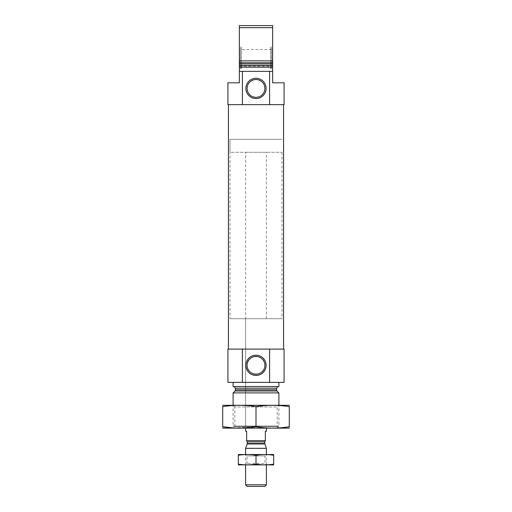 <?xml version="1.0" encoding="UTF-8"?>
<svg xmlns="http://www.w3.org/2000/svg" width="512" height="512" viewBox="0 0 512 512"><rect width="100%" height="100%" fill="white"/><g stroke="black" fill="none" stroke-linecap="round" stroke-linejoin="round"><path stroke-width="0.38" stroke-dasharray="2.56 1.92" d="M264.909 365.325C265.747 376.742 246.272 376.768 247.091 365.325C246.259 353.907 265.709 353.862 264.909 365.325M269.6 71.366L269.6 104.653L284.083 104.653L284.083 82.81L272.64 82.81L272.64 71.366L239.36 71.366L272.64 71.366L239.36 71.366L239.36 67.206L272.64 67.206L239.36 67.206L272.64 67.206L272.64 60.864L239.36 60.864L239.36 67.206M269.6 104.653L227.917 104.653L227.917 82.81L239.36 82.81L239.36 71.366M242.4 104.653L242.4 71.366M272.64 71.366L272.64 67.206M240.397 48.045L240.397 67.648L240.397 48.045L241.44 47.443L241.44 68.25L241.44 47.443L239.36 46.24L239.36 60.864L239.36 27.68L272.64 27.68L272.64 25.6L239.36 25.6L239.36 27.68M239.36 46.24L239.36 69.446L239.36 63.942L272.64 63.942L272.64 69.446L272.64 27.68M228.435 104.653L283.565 104.653L228.435 104.653M235.194 428.147L276.806 428.147L235.194 428.147L233.114 426.067L278.886 426.067L233.114 426.067L233.114 405.267L278.886 405.267L233.114 405.267L234.803 406.957L277.197 406.957L234.803 406.957L234.803 426.458L277.197 426.458L234.803 426.458L233.114 428.147L278.886 428.147L222.816 428.147M245.6 152.294L266.4 152.294L245.6 152.294L245.6 428.147L266.4 428.147L245.6 428.147L245.6 318.72L266.4 318.72L245.6 318.72M278.886 392.89L233.114 392.89M233.843 386.541L278.157 386.541L233.843 386.541M278.886 386.541L233.114 386.541M233.114 382.381L278.886 382.381L233.114 382.381M269.6 382.381L269.6 349.094L284.083 349.094L284.083 382.381L227.917 382.381L227.917 349.094L242.4 349.094L242.4 382.381M269.6 349.094L242.4 349.094M228.435 349.094L283.565 349.094L228.435 349.094M271.603 48.045L271.603 67.648L271.603 48.045L270.56 47.443L270.56 68.25L270.56 47.443L272.64 46.24M271.603 67.648L270.56 68.25L272.64 69.446M271.603 66.17L271.603 49.523L271.603 66.17L240.397 66.17L240.397 49.523L240.397 66.17M240.397 67.648L241.44 68.25L239.36 69.446M264.909 88.429A8.909 8.909 0 0 0 251.546 80.71A8.909 8.909 0 0 0 251.546 96.141A8.909 8.909 0 0 0 264.909 88.429M229.997 318.72L282.003 318.72L229.997 318.72L229.997 139.29L282.003 139.29L229.997 139.29L282.003 139.29L229.997 139.29L229.997 152.294L282.003 152.294L229.997 152.294M289.184 428.147L233.114 428.147M222.714 426.739C222.714 428.557 222.714 428.557 222.714 426.739L222.714 406.675C222.714 404.858 222.714 404.858 222.714 406.675C233.811 404.858 244.902 404.858 256 406.675L256 426.739C267.098 428.557 278.189 428.557 289.286 426.739C289.286 428.557 289.286 428.557 289.286 426.739L289.286 406.675C289.286 404.858 289.286 404.858 289.286 406.675C278.189 404.858 267.098 404.858 256 406.675M233.338 427.923L256 426.739M289.184 405.267L222.816 405.267M266.4 431.27L265.363 431.27L265.363 440.634L246.637 440.634L265.363 440.634L246.637 440.634L246.637 431.27L245.6 431.27M266.4 318.72L266.4 152.294M282.003 152.294L282.003 318.72M264.806 486.4L247.194 486.4M266.4 484.806L245.6 484.806M266.4 448.326L245.6 448.326M266.4 464.902L266.4 454.502L245.6 454.502L266.4 454.502L264.992 455.91L247.008 455.91L264.992 455.91L264.992 463.494L247.008 463.494L264.992 463.494L266.4 464.902L245.6 464.902L266.4 464.902M238.419 454.502L273.581 454.502M238.317 455.264C238.317 454.298 238.317 454.298 238.317 455.264L238.317 464.141C238.317 465.107 238.317 465.107 238.317 464.141C244.211 465.107 250.106 465.107 256 464.141C261.894 465.107 267.789 465.107 273.683 464.141C273.683 465.107 273.683 465.107 273.683 464.141L273.683 455.264C273.683 454.298 273.683 454.298 273.683 455.264C267.789 454.298 261.894 454.298 256 455.264C250.106 454.298 244.211 454.298 238.317 455.264M256 455.264L256 464.141M238.419 464.902L273.581 464.902M272.64 65.542L239.36 65.542M272.64 62.765L239.36 62.765M276.979 390.982L235.021 390.982M276.493 389.805L235.507 389.805M276.493 388.205L235.507 388.205M264.736 441.882L247.264 441.882M264.813 443.962L247.187 443.962M264.736 443.533L247.264 443.533M276.806 428.147L278.886 426.067L278.886 405.267L277.197 406.957L277.197 426.458L278.886 428.147M271.603 49.523L240.397 49.523M245.6 464.902L245.6 454.502L247.008 455.91L247.008 463.494L245.6 464.902"/><path stroke-width="0.77" d="M264.909 365.325A8.909 8.909 0 0 0 251.546 357.606A8.909 8.909 0 0 0 251.546 373.037A8.909 8.909 0 0 0 264.909 365.325M242.4 71.366L242.4 104.653L227.917 104.653L227.917 82.81L239.36 82.81L239.36 71.366L272.64 71.366L272.64 67.206L239.36 67.206L239.36 60.864L272.64 60.864L272.64 67.206M242.4 104.653L284.083 104.653L284.083 82.81L272.64 82.81L272.64 71.366M269.6 104.653L269.6 71.366M239.36 71.366L239.36 67.206M239.36 27.68L239.36 63.942L272.64 63.942L272.64 27.68L239.36 27.68L239.36 25.6L272.64 25.6L272.64 27.68M233.114 405.267L233.114 392.89L278.886 392.89L278.886 405.267M233.843 386.541L235.507 388.205L235.507 389.805L235.021 390.982L233.114 392.89M233.114 382.381L233.114 386.541L278.886 386.541L278.886 382.381M242.4 349.094L284.083 349.094L284.083 382.381L227.917 382.381L227.917 349.094L242.4 349.094L242.4 382.381M266.118 365.325A10.118 10.118 0 0 0 250.938 356.557A10.118 10.118 0 0 0 250.938 374.086A10.118 10.118 0 0 0 266.118 365.325M269.6 349.094L269.6 382.381M228.435 349.094L228.435 104.653M266.118 88.429A10.118 10.118 0 0 0 250.938 79.661A10.118 10.118 0 0 0 250.938 97.19A10.118 10.118 0 0 0 266.118 88.429M264.909 88.429A8.909 8.909 0 0 0 251.546 80.71A8.909 8.909 0 0 0 251.546 96.141A8.909 8.909 0 0 0 264.909 88.429M222.714 428.122L289.286 428.122M256 426.739L256 406.675C267.098 404.858 278.189 404.858 289.286 406.675C289.286 404.858 289.286 404.858 289.286 406.675L289.286 426.739C289.286 428.557 289.286 428.557 289.286 426.739C278.189 428.557 267.098 428.557 256 426.739C244.902 428.557 233.811 428.557 222.714 426.739C222.714 428.557 222.714 428.557 222.714 426.739L233.338 427.923M222.714 426.739L222.714 406.675C222.714 404.858 222.714 404.858 222.714 406.675C233.811 404.858 244.902 404.858 256 406.675M222.714 405.293L289.286 405.293M245.6 428.147L245.6 431.27L246.637 431.27L246.637 440.634L265.363 440.634L265.363 431.27L266.4 431.27L266.4 428.147M265.363 440.8L264.736 441.882L264.736 443.533L266.4 448.326L245.6 448.326L245.6 454.502M266.4 484.806L245.6 484.806L247.194 486.4L264.806 486.4L266.4 484.806L266.4 464.902M266.4 454.502L266.4 448.326M273.683 454.528L238.317 454.528M238.317 455.264C238.317 454.298 238.317 454.298 238.317 455.264C244.211 454.298 250.106 454.298 256 455.264C261.894 454.298 267.789 454.298 273.683 455.264C273.683 454.298 273.683 454.298 273.683 455.264L273.683 464.141C273.683 465.107 273.683 465.107 273.683 464.141C267.789 465.107 261.894 465.107 256 464.141C250.106 465.107 244.211 465.107 238.317 464.141C238.317 465.107 238.317 465.107 238.317 464.141L238.317 455.264M256 455.264L256 464.141M273.683 464.877L238.317 464.877M239.36 65.542L272.64 65.542M239.36 62.765L272.64 62.765M235.021 390.982L276.979 390.982L278.886 392.89M235.507 389.805L276.493 389.805L276.979 390.982M235.507 388.205L276.493 388.205L278.157 386.541M246.637 440.8L247.264 441.882L264.736 441.882M264.736 443.533L247.264 443.533L247.187 443.962L264.813 443.962M276.493 389.805L276.493 388.205M283.565 349.094L283.565 104.653M245.6 484.806L245.6 464.902M247.187 443.962L245.6 448.326M247.264 443.533L247.264 441.882"/></g></svg>
